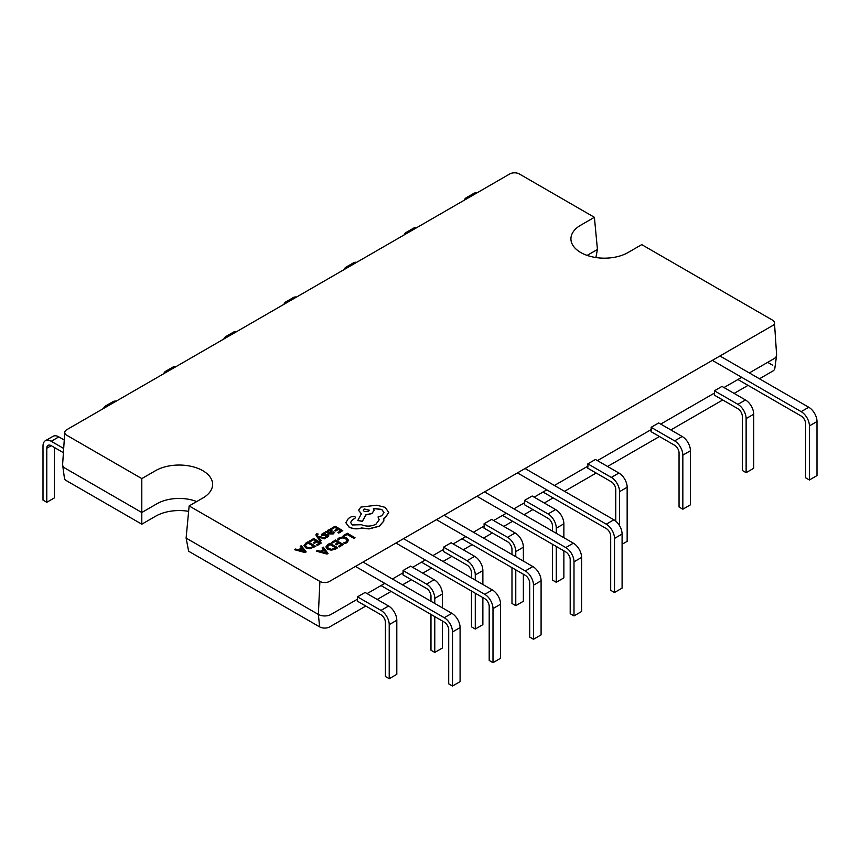 <?xml version="1.0" encoding="UTF-8"?>
<svg xmlns="http://www.w3.org/2000/svg" width="860" height="860" viewBox="0 0 860 860"><rect width="100%" height="100%" fill="white"/><g stroke="black" fill="none" stroke-linecap="round" stroke-linejoin="round"><path stroke-width="1.29" d="M809.411 479.977L809.411 425.904L817 421.518L817 475.591L809.411 479.977L805.605 477.784L805.605 423.711A6.267 3.612 -120 0 0 801.176 416.036L737.923 379.518M817 421.518A11.631 6.719 -120 0 0 808.776 407.264L719.949 355.986M809.411 425.904A11.631 6.719 -120 0 0 801.176 411.65L808.776 407.264M712.359 360.372L801.176 411.65M614.502 592.508L614.502 538.424L622.092 534.049L622.092 588.122L614.502 592.508L610.697 590.315L610.697 536.242A6.267 3.612 -120 0 0 606.268 528.567L543.015 492.049M622.092 534.049A11.631 6.719 -120 0 0 613.868 519.795L525.041 468.517M614.502 538.424A11.631 6.719 -120 0 0 606.268 524.181L613.868 519.795M517.451 472.903L606.268 524.181M573.996 615.889L573.996 561.817L581.596 557.43L581.596 611.503L573.996 615.889L570.201 613.696L570.201 559.624A6.267 3.612 -120 0 0 565.772 551.948L502.519 515.43M581.596 557.43A11.631 6.719 -120 0 0 573.362 543.176L484.546 491.898M573.996 561.817A11.631 6.719 -120 0 0 565.772 547.562L573.362 543.176M476.945 496.284L565.772 547.562M533.501 639.27L533.501 585.198L541.09 580.812L541.09 634.884L533.501 639.27L529.696 637.077L529.696 583.005A6.267 3.612 -120 0 0 525.266 575.329L462.013 538.812M541.09 580.812A11.631 6.719 -120 0 0 532.867 566.557L444.039 515.28M533.501 585.198A11.631 6.719 -120 0 0 525.266 570.943L532.867 566.557M436.45 519.666L525.266 570.943M492.995 662.651L492.995 608.579L500.595 604.193L500.595 658.265L492.995 662.651L489.2 660.458L489.2 606.386A6.267 3.612 -120 0 0 484.771 598.711L421.518 562.193M500.595 604.193A11.631 6.719 -120 0 0 492.361 589.949L403.544 538.661M492.995 608.579A11.631 6.719 -120 0 0 484.771 594.324L492.361 589.949M395.944 543.047L484.771 594.324M452.5 686.033L452.5 631.96L460.089 627.574L460.089 681.647L452.5 686.033L448.705 683.84L448.705 629.767A6.267 3.612 -120 0 0 444.265 622.092L381.012 585.574M460.089 627.574A11.631 6.719 -120 0 0 451.865 613.33L363.038 562.042M452.5 631.96A11.631 6.719 -120 0 0 444.265 617.716L451.865 613.33M355.449 566.428L444.265 617.716M294.399 549.669L305.053 552.571L306.128 551.959L301.344 545.659L300.237 546.293L301.613 547.938L298.398 549.798L295.496 549.035L294.399 549.669L305.053 552.432L306.128 551.819M300.237 546.293L301.527 547.992M309.514 540.94L310.395 541.445L313.556 539.629L316.147 541.123L313.395 542.725L314.276 543.23L317.039 541.639L319.512 543.058L316.523 544.788L317.415 545.294L321.393 543.004L313.674 538.543L309.514 541.09L310.395 541.596L313.556 539.768L316.029 541.198M316.523 544.788L317.415 545.444L321.393 543.004M313.395 542.725L314.276 543.38L317.039 541.779L319.382 543.133M315.899 534.931L320.232 541.273L321.231 540.542L318.254 536.952L324.435 538.833L325.521 538.07L317.856 536.135L317.275 535.318L318.146 534.038L317.275 535.457M322.909 534.974L323.306 533.888L325.424 533.275L324.424 532.555L321.436 534.415L322.005 535.457L326.617 535.371L327.585 536.027M326.166 537.554L328.81 535.812L328.251 534.92L328.81 535.952L327.724 537.091L326.166 537.704L325.231 537.016L326.166 537.704M321.436 534.415L322.005 535.608L321.436 534.554L322.005 535.608L325.209 535.64M325.542 531.684L329.09 533.877L333.175 533.942L334.562 532.394L333.626 531.856L332.487 533.286L330.014 533.146L332.218 530.942L329.81 529.577L328.101 530.061L327.37 531.62L325.542 531.684L329.09 533.737L333.175 533.791L334.562 532.394M330.132 533.211L332.218 531.018M335.497 549.142L337.7 547.734L329.982 543.273L327.853 544.498L325.929 546.96L327.649 549.336L331.551 550.239L337.7 547.734M66.757 429.71A6.805 3.924 0 0 0 64.769 432.344A6.805 3.924 0 0 0 66.757 435.267L141.803 478.601L155.477 470.71A33.475 19.328 180 0 1 192.543 466.658A33.475 19.328 180 0 1 212.592 485.115A33.475 19.328 180 0 1 202.809 498.037L189.146 505.927L319.888 581.414A6.805 3.924 0 0 0 329.498 581.414L772.474 325.66A6.805 3.924 0 0 0 774.462 322.737A6.805 3.924 0 0 0 772.474 320.103L641.732 244.627L628.069 252.517A33.475 19.328 180 0 1 592.185 256.839A33.475 19.328 180 0 1 570.954 239.585A33.475 19.328 180 0 1 580.726 225.191L594.4 217.3L519.343 173.967A6.805 3.924 0 0 0 509.733 173.967L66.757 429.71M344.118 536.274L347.193 534.501L354.03 538.446L355.029 537.726L347.3 533.264L343.237 535.619L344.118 536.274L343.237 535.619M337.453 539.327L338.41 539.876L339.883 538.424L342.688 537.747L345.645 538.586L347.16 540.392L345.903 542.101L343.635 542.886L344.677 543.488L346.816 542.617L348.515 540.317L346.634 537.941L342.85 536.909L339.141 537.833L337.453 539.327L338.41 540.026L339.883 538.575L342.688 537.898L345.645 538.726L347.16 540.542M343.635 542.886L344.677 543.638L346.816 542.757L348.515 540.317M331.433 542.423L332.315 542.939L335.475 541.112L338.077 542.617L335.314 544.208L336.195 544.724L338.958 543.122L341.431 544.552L338.442 546.272L339.334 546.788L343.312 544.487L335.594 540.026L331.433 542.574L332.315 543.079L335.475 541.262L337.948 542.692M338.442 546.272L339.334 546.928L343.312 544.487M335.314 544.208L336.195 544.864L338.958 543.273L341.302 544.627M316.319 551.163L326.983 554.066L328.047 553.453L323.263 547.143L322.167 547.788L323.532 549.433L320.318 551.292L317.415 550.529L316.319 551.163L326.983 553.915L328.047 553.303M322.167 547.788L323.446 549.476M330.906 528.588L331.777 529.104L334.938 527.277L337.539 528.782L334.776 530.373L335.658 530.878L338.421 529.287L340.893 530.717L337.915 532.437L338.797 532.953L342.774 530.652L335.056 526.191L330.906 528.739L331.777 529.244L334.938 527.427L337.41 528.846M337.915 532.437L338.797 533.092L342.774 530.652M334.776 530.373L335.658 531.029L338.421 529.438L340.764 530.792M304.021 545.509L305.73 547.841L309.632 548.755L315.781 546.39L308.063 541.779L305.934 543.004L304.01 545.552M345.849 522.59L349.042 527.115C352.869 529.008 357.072 529.341 361.662 528.126L368.972 528.921L379.292 526.255L383.743 521.214L383.925 519.838M350.59 522.558L352.062 520.365L355.61 517.72M378.024 516.946L379.174 519.773L375.938 524.235C371.251 526.524 366.403 526.685 361.394 524.718L352.385 524.965L350.59 522.482L352.062 520.214L355.61 517.645L354.911 516.666L351.622 516.602L348.375 518.472L345.86 522.783L349.042 526.965C352.869 528.857 357.072 529.19 361.662 527.976L368.972 528.771L379.292 526.105L383.743 521.074L383.743 518.279L385.108 517.612L388.785 512.452L385.108 507.346L376.82 505.218L360.845 507.088L358.577 510.26L361.394 513.742L357.771 520.526L362.382 521.225L365.898 514.764L371.875 513.463L374.132 510.292L373.412 508.389L381.765 509.41L384.022 512.571L381.765 515.742L378.024 516.946L379.174 519.848M373.412 508.539L381.765 509.55L384.022 512.646M357.771 520.526L362.382 521.375L365.898 514.904L371.875 513.613L374.132 510.356M358.577 510.335L361.394 513.893M388.785 512.592L385.108 517.763L383.743 518.429M64.769 432.344L62.619 464.454A8.955 5.171 0 0 0 62.64 465.034L64.425 478.117A7.159 4.139 0 0 0 66.499 480.719L141.803 524.192L155.735 516.161A33.11 19.114 180 0 1 188.63 511.356M772.731 365.263L767.668 362.339M759.434 378.787L772.731 371.112A7.159 4.139 0 0 0 774.806 368.51L776.591 355.427A8.955 5.171 0 0 0 776.612 354.847L774.462 322.737M319.63 626.865L318.361 614.438L186.104 538.081L188.641 551.228L319.63 626.865A7.159 4.139 0 0 0 329.756 626.865L365.822 606.031M377.217 599.463L391.139 591.422M402.534 584.843L411.392 579.726M422.776 573.158L431.634 568.041M443.029 561.462L451.887 556.345M463.282 549.766L472.14 544.659M483.535 538.081L492.393 532.963M503.777 526.385L512.635 521.267M524.03 514.699L532.888 509.582M544.283 503.003L553.141 497.886M564.536 491.318L596.173 473.043M607.558 466.475L659.459 436.514M670.843 429.935L722.733 399.975M734.128 393.396L748.049 385.366M62.64 465.034A8.955 5.171 0 0 0 65.242 468.291L141.803 512.506L156.993 503.734A31.325 18.081 180 0 1 196.714 501.552M141.803 478.601L141.803 524.192M714.509 393.031L714.294 395.106L737.901 408.726A6.267 3.612 -120 0 1 742.33 416.401L742.33 470.474L746.125 472.667L753.715 468.281L753.715 414.208A11.631 6.719 -120 0 0 745.491 399.964L722.002 386.398L714.402 390.784L714.509 393.031L660.716 424.087M651.224 429.57L651.02 431.634L674.616 445.265A6.267 3.612 -120 0 1 679.045 452.94L679.045 507.013L682.84 509.206L690.44 504.82L690.44 450.748A11.631 6.719 -120 0 0 682.206 436.493L658.717 422.937L651.128 427.312L651.224 429.57L597.442 460.627M554.41 485.47L587.95 466.109L587.735 468.173L611.331 481.804A6.267 3.612 -120 0 1 615.76 489.469L615.76 521.149M534.157 497.155L546.809 489.856M513.904 508.851L524.664 502.638L524.449 504.712L548.056 518.333A6.267 3.612 -120 0 1 552.486 526.008L552.486 531.125M493.651 520.537L506.314 513.237M473.409 532.232L484.158 526.019L483.954 528.094L507.55 541.714A6.267 3.612 -120 0 1 511.979 549.389L511.979 554.507M453.156 543.928L465.808 536.619M432.902 555.614L443.663 549.4L443.448 551.475L467.055 565.095A6.267 3.612 -120 0 1 471.484 572.771L471.484 577.888M412.649 567.31L425.313 560M392.407 578.995L403.157 572.792L402.953 574.856L426.549 588.487A6.267 3.612 -120 0 1 430.978 596.152L430.978 601.269M367.091 593.615L384.807 583.381M357.599 599.097L357.384 601.162L380.991 614.792A6.267 3.612 -120 0 1 385.42 622.457L385.42 676.53L389.214 678.723L396.804 674.347L396.804 620.264A11.631 6.719 -120 0 0 388.58 606.02L365.091 592.454L357.491 596.84L357.599 599.097L331.025 614.438A8.955 5.171 0 0 1 318.361 614.438L319.888 581.414M749.318 372.939L773.989 358.695A8.955 5.171 0 0 0 776.591 355.427M724.002 387.548L741.718 377.325M587.122 255.409L597.442 249.454L595.883 257.538M46.795 448.221L51.224 445.663A6.267 3.612 60 0 0 48.096 445.351A6.267 3.612 60 0 0 46.795 448.221L46.795 502.294L43 500.101L43 446.028A11.631 6.719 60 0 1 45.408 440.707L53.008 436.321A11.631 6.719 60 0 1 58.824 436.901L64.253 440.03M45.408 440.707A11.631 6.719 60 0 1 51.224 441.277L63.694 448.479M46.795 502.294L54.395 497.908L54.395 447.49M51.224 445.663L63.403 452.693M434.773 603.462L434.773 598.345L442.373 593.959A11.631 6.719 -120 0 0 434.149 579.715L410.65 566.149L403.06 570.535L403.157 572.792M475.279 580.081L475.279 574.964L482.868 570.578A11.631 6.719 -120 0 0 474.645 556.334L451.156 542.767L443.556 547.154L443.663 549.4M515.774 556.699L515.774 551.582L523.375 547.197A11.631 6.719 -120 0 0 515.151 532.953L491.651 519.386L484.062 523.772L484.158 526.019M556.28 533.318L556.28 528.201L563.87 523.815A11.631 6.719 -120 0 0 555.646 509.571L532.157 496.005L524.557 500.391L524.664 502.638M619.566 525.729L619.566 491.662L627.155 487.276A11.631 6.719 -120 0 0 618.931 473.032L595.432 459.466L587.842 463.852L587.95 466.109M597.442 249.454L594.4 217.3M186.104 538.081L189.146 505.927M103.576 408.457A11.631 6.719 60 0 1 105.522 405.995L113.122 401.609A11.631 6.719 60 0 1 116.229 401.158M105.522 405.995A11.631 6.719 60 0 1 108.629 405.533M163.701 373.745A11.631 6.719 60 0 1 165.647 371.284L173.236 366.908A11.631 6.719 60 0 1 176.343 366.446M165.647 371.284A11.631 6.719 60 0 1 168.753 370.832M223.815 339.034A11.631 6.719 60 0 1 225.761 336.583L233.361 332.196A11.631 6.719 60 0 1 236.457 331.734M225.761 336.583A11.631 6.719 60 0 1 228.868 336.12M283.929 304.333A11.631 6.719 60 0 1 285.885 301.871L293.475 297.485A11.631 6.719 60 0 1 296.582 297.033M285.885 301.871A11.631 6.719 60 0 1 288.981 301.409M344.054 269.621A11.631 6.719 60 0 1 346 267.159L353.589 262.773A11.631 6.719 60 0 1 356.696 262.322M346 267.159A11.631 6.719 60 0 1 349.106 266.707M404.168 234.909A11.631 6.719 60 0 1 406.113 232.458L413.714 228.072A11.631 6.719 60 0 1 416.81 227.61M406.113 232.458A11.631 6.719 60 0 1 409.22 231.996M464.282 200.208A11.631 6.719 60 0 1 466.238 197.746L473.828 193.36A11.631 6.719 60 0 1 476.935 192.898M466.238 197.746A11.631 6.719 60 0 1 469.334 197.284M357.491 596.84L380.991 610.407A11.631 6.719 -120 0 1 389.214 624.65L389.214 678.723M482.868 570.578L482.868 584.467M482.868 597.614L482.868 624.65L475.279 629.036L471.484 626.843L471.484 591.046M475.279 593.228L475.279 629.036M475.279 574.964A11.631 6.719 -120 0 0 467.055 560.72L474.645 556.334M443.556 547.154L467.055 560.72M442.373 593.959L442.373 607.848M442.373 620.995L442.373 648.032L434.773 652.417L430.978 650.225L430.978 614.427M434.773 616.62L434.773 652.417M434.773 598.345A11.631 6.719 -120 0 0 426.549 584.101L434.149 579.715M403.06 570.535L426.549 584.101M523.375 547.197L523.375 561.086M523.375 574.233L523.375 601.269L515.774 605.655L511.979 603.462L511.979 567.654M515.774 569.847L515.774 605.655M515.774 551.582A11.631 6.719 -120 0 0 507.55 537.339L515.151 532.953M484.062 523.772L507.55 537.339M563.87 523.815L563.87 537.704M563.87 550.851L563.87 577.888L556.28 582.274L552.486 580.081L552.486 544.273M556.28 546.465L556.28 582.274M556.28 528.201A11.631 6.719 -120 0 0 548.056 513.947L555.646 509.571M524.557 500.391L548.056 513.947M627.155 487.276L627.155 541.348L622.092 544.273M619.566 491.662A11.631 6.719 -120 0 0 611.331 477.418L618.931 473.032M587.842 463.852L611.331 477.418M651.128 427.312L674.616 440.879A11.631 6.719 -120 0 1 682.84 455.133L682.84 509.206M714.402 390.784L737.901 404.34A11.631 6.719 -120 0 1 746.125 418.594L746.125 472.667M344.118 536.124L347.193 534.501M347.193 534.35L354.03 538.446M354.03 538.306L355.029 537.726M325.94 546.852L327.649 549.185L331.551 550.099L335.497 549.002M335.819 547.788L329.864 544.358L327.252 546.788L328.671 548.562L331.691 549.336L335.819 547.788M335.69 547.863L329.864 544.498L327.252 546.938M324.091 550.12L321.5 551.615L326.531 553.034L324.091 550.12L321.672 551.658M326.553 553.173L324.091 550.26M330.992 531.147L328.638 530.663L328.036 531.534L329.283 532.727L330.992 531.147L330.552 530.588L328.638 530.813L328.036 531.673M328.638 530.813L328.036 531.534M330.992 531.287L330.552 530.738M328.251 534.769L328.81 535.812L327.112 534.425L322.909 534.834L323.306 533.737L325.424 533.135M325.209 535.49L327.585 535.877L325.231 537.016M322.909 534.834L323.306 533.888M318.146 534.038L316.587 533.856L315.899 534.856L316.383 536.016L320.232 541.123L321.231 540.542M318.856 537.135L324.435 538.833M324.435 538.693L325.521 538.07M317.275 535.318L317.49 534.436M304.021 545.358L305.73 547.702L309.632 548.605L315.781 546.24M313.9 546.304L307.944 542.864L305.332 545.304L306.751 547.078L309.772 547.841L313.9 546.304M313.771 546.38L307.944 543.015L305.332 545.444M302.172 548.626L299.581 550.12L304.612 551.55L302.172 548.626L299.753 550.174M304.633 551.679L302.172 548.777M364.188 508.959L363.307 510.195L364.188 511.431L368.478 511.431L369.359 510.195L364.188 508.959L363.307 510.27M369.359 510.27L364.188 509.109M51.224 441.277L58.824 436.901M389.214 624.65L396.804 620.264M380.991 610.407L388.58 606.02M682.84 455.133L690.44 450.748M674.616 440.879L682.206 436.493M746.125 418.594L753.715 414.208M737.901 404.34L745.491 399.964"/></g></svg>
